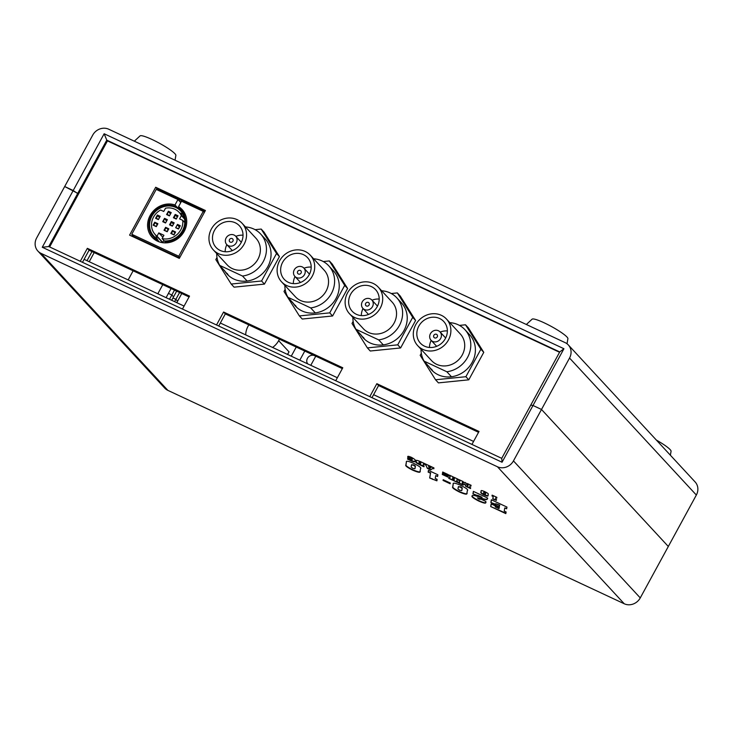 <?xml version="1.0" encoding="UTF-8"?>
<svg xmlns="http://www.w3.org/2000/svg" width="733" height="733" viewBox="0 0 733 733"><rect width="100%" height="100%" fill="white"/><g stroke="black" fill="none" stroke-linecap="round" stroke-linejoin="round"><path stroke-width="1.1" d="M176.8 302.665L177.597 301.208L175.865 299.339L172.942 297.974L175.865 299.339L177.597 301.208L181.775 293.539M171.687 300.273L173.556 296.847L171.834 294.978L168.425 293.383L171.834 294.978L173.556 296.847L176.671 291.148M696.35 495.041L668.313 546.479L541.504 409.472L668.313 546.479L640.266 597.908A12.25 11.142 137.2 0 1 624.25 603.772L497.441 466.765L41.066 253.371A12.25 11.142 -42.8 0 1 37.878 251.053A12.25 11.142 -42.8 0 1 36.65 237.959L64.687 186.521L73.208 190.507L78.458 194.089L107.467 140.883L106.771 140.14L77.762 193.347L64.687 186.521L92.734 135.092A12.25 11.142 -42.8 0 1 108.75 129.228L565.125 342.623A12.25 11.142 -42.8 0 1 568.313 344.941L695.122 481.947A12.25 11.142 137.2 0 1 696.35 495.041L569.541 358.043A12.25 11.142 -42.8 0 0 568.313 344.941M158.786 294.245L158.007 293.402L158.786 294.245M166.098 297.662L171.073 288.536M559.563 352.271L107.467 140.883M559.746 351.941L106.771 140.14L104.15 133.754L563.934 348.734L532.992 405.486L530.738 405.138L559.746 351.941L563.934 348.734M497.441 466.765A12.25 11.142 -42.8 0 0 513.457 460.901L541.504 409.472L532.992 405.486L541.504 409.472L569.541 358.043M49.633 246.957L78.458 194.089L77.762 193.347L48.754 246.545L501.729 458.345L530.738 405.138L532.992 405.486L502.05 462.239L42.267 247.259L104.15 133.754M169.497 299.256L174.481 290.121M174.61 301.639L179.585 292.513M205.414 210.499L155.689 187.254L129.585 235.137L179.31 258.382L205.414 210.499M182.462 309.06L189.526 296.105L87.355 248.331L80.282 261.287M335.723 380.729L342.787 367.764L223.583 312.029L216.519 324.985M471.951 444.427L479.015 431.462L376.844 383.689L369.78 396.654M189.068 296.947L89.078 250.191L82.472 262.313M478.557 432.305L378.576 385.558L371.97 397.671M342.329 368.607L225.315 313.898L218.709 326.011M204.956 211.342L157.421 189.123L157.064 189.783M132.426 234.972L131.775 236.163M378.576 385.558L376.844 383.689M157.421 189.123L155.689 187.254M225.315 313.898L223.583 312.029M89.078 250.191L87.355 248.331M296.233 347.057L291.258 356.183M232.911 241.157A2.043 1.86 -42.8 0 0 232.709 238.976A2.043 1.86 -42.8 0 0 229.502 239.572A2.043 1.86 -42.8 0 0 229.713 241.753A2.043 1.86 -42.8 0 0 232.911 241.157M226.103 237.978A6.121 5.571 -42.8 0 0 226.717 244.529A6.121 5.571 -42.8 0 0 236.319 242.751A6.121 5.571 -42.8 0 0 235.705 236.209A6.121 5.571 -42.8 0 0 226.103 237.978M241.029 242.843A15.924 14.486 -42.8 0 0 239.434 225.81A15.924 14.486 -42.8 0 0 214.467 230.419A15.924 14.486 -42.8 0 0 216.061 247.442A15.924 14.486 -42.8 0 0 241.029 242.843M243.026 235.211A15.924 14.486 -42.8 0 0 235.843 236.356M211.397 228.98A19.599 17.821 -42.8 0 0 213.367 249.944A19.599 17.821 -42.8 0 0 244.098 244.272A19.599 17.821 -42.8 0 0 242.128 223.318A19.599 17.821 -42.8 0 0 211.397 228.98M213.367 249.944L227.203 264.888A19.599 17.821 -42.8 0 0 257.934 259.216A19.599 17.821 -42.8 0 0 255.964 238.262L242.128 223.318M216.711 253.554A25.921 23.575 -42.8 0 0 219.763 265.41L228.22 275.012M219.763 265.41L242.522 276.048A25.921 23.575 -42.8 0 0 263.211 261.69A25.921 23.575 -42.8 0 0 260.609 233.964A25.921 23.575 -42.8 0 0 245.482 226.937M242.522 276.048L247.131 281.032M226.854 244.675A15.924 14.486 -42.8 0 0 225.159 251.749M301.08 273.033A2.043 1.86 -42.8 0 0 300.869 270.853A2.043 1.86 -42.8 0 0 297.671 271.439A2.043 1.86 -42.8 0 0 297.873 273.629A2.043 1.86 -42.8 0 0 301.08 273.033M294.263 269.845A6.121 5.571 -42.8 0 0 294.877 276.396A6.121 5.571 -42.8 0 0 304.488 274.628A6.121 5.571 -42.8 0 0 303.865 268.076A6.121 5.571 -42.8 0 0 294.263 269.845M309.198 274.71A15.924 14.486 -42.8 0 0 307.603 257.686A15.924 14.486 -42.8 0 0 282.636 262.295A15.924 14.486 -42.8 0 0 284.23 279.319A15.924 14.486 -42.8 0 0 309.198 274.71M311.195 267.087A15.924 14.486 -42.8 0 0 304.012 268.232M279.566 260.856A19.599 17.821 -42.8 0 0 281.536 281.811A19.599 17.821 -42.8 0 0 312.267 276.149A19.599 17.821 -42.8 0 0 310.297 255.194A19.599 17.821 -42.8 0 0 279.566 260.856M281.536 281.811L295.372 296.755A19.599 17.821 -42.8 0 0 326.103 291.093A19.599 17.821 -42.8 0 0 324.133 270.138L310.297 255.194M284.88 285.43A25.921 23.575 -42.8 0 0 287.932 297.277L296.389 306.889M287.932 297.277L310.682 307.924A25.921 23.575 -42.8 0 0 331.38 293.557A25.921 23.575 -42.8 0 0 328.778 265.841A25.921 23.575 -42.8 0 0 313.651 258.804M310.682 307.924L315.3 312.899M295.023 276.552A15.924 14.486 -42.8 0 0 293.319 283.625M369.084 305.01A2.043 1.86 -42.8 0 0 368.873 302.83A2.043 1.86 -42.8 0 0 365.675 303.416A2.043 1.86 -42.8 0 0 365.877 305.597A2.043 1.86 -42.8 0 0 369.084 305.01M362.267 301.822A6.121 5.571 -42.8 0 0 362.881 308.373A6.121 5.571 -42.8 0 0 372.492 306.605A6.121 5.571 -42.8 0 0 371.869 300.054A6.121 5.571 -42.8 0 0 362.267 301.822M377.202 306.687A15.924 14.486 -42.8 0 0 375.608 289.663A15.924 14.486 -42.8 0 0 350.64 294.263A15.924 14.486 -42.8 0 0 352.234 311.296A15.924 14.486 -42.8 0 0 377.202 306.687M379.199 299.055A15.924 14.486 -42.8 0 0 372.016 300.209M347.57 292.834A19.599 17.821 -42.8 0 0 349.54 313.788A19.599 17.821 -42.8 0 0 380.271 308.117A19.599 17.821 -42.8 0 0 378.301 287.162A19.599 17.821 -42.8 0 0 347.57 292.834M349.54 313.788L363.376 328.732A19.599 17.821 -42.8 0 0 394.097 323.07A19.599 17.821 -42.8 0 0 392.137 302.115L378.301 287.162M352.885 317.407A25.921 23.575 -42.8 0 0 355.936 329.254L364.393 338.866M355.936 329.254L378.686 339.892A25.921 23.575 -42.8 0 0 399.384 325.534A25.921 23.575 -42.8 0 0 396.782 297.809A25.921 23.575 -42.8 0 0 381.655 290.781M378.686 339.892L383.304 344.876M363.027 308.529A15.924 14.486 -42.8 0 0 361.323 315.593M437.253 336.887A2.043 1.86 -42.8 0 0 437.042 334.697A2.043 1.86 -42.8 0 0 433.844 335.293A2.043 1.86 -42.8 0 0 434.046 337.473A2.043 1.86 -42.8 0 0 437.253 336.887M430.436 333.698A6.121 5.571 -42.8 0 0 431.05 340.249A6.121 5.571 -42.8 0 0 440.652 338.472A6.121 5.571 -42.8 0 0 440.038 331.93A6.121 5.571 -42.8 0 0 430.436 333.698M445.371 338.564A15.924 14.486 -42.8 0 0 443.777 321.53A15.924 14.486 -42.8 0 0 418.809 326.139A15.924 14.486 -42.8 0 0 420.403 343.163A15.924 14.486 -42.8 0 0 445.371 338.564M447.359 330.931A15.924 14.486 -42.8 0 0 440.185 332.076M415.739 324.71A19.599 17.821 -42.8 0 0 417.709 345.664A19.599 17.821 -42.8 0 0 448.44 339.993A19.599 17.821 -42.8 0 0 446.47 319.038A19.599 17.821 -42.8 0 0 415.739 324.71M417.709 345.664L431.535 360.609A19.599 17.821 -42.8 0 0 462.266 354.937A19.599 17.821 -42.8 0 0 460.306 333.982L446.47 319.038M421.054 349.274A25.921 23.575 -42.8 0 0 424.095 361.131L432.562 370.733M424.095 361.131L446.855 371.768A25.921 23.575 -42.8 0 0 467.553 357.411A25.921 23.575 -42.8 0 0 464.951 329.685A25.921 23.575 -42.8 0 0 449.815 322.657M446.855 371.768L451.473 376.753M431.196 340.396A15.924 14.486 -42.8 0 0 429.492 347.469M260.609 233.964L265.218 238.949A25.921 23.575 137.2 0 1 267.82 266.665A25.921 23.575 137.2 0 1 227.166 274.169A25.921 23.575 137.2 0 1 224.371 270.385M228.687 275.654A25.921 23.575 137.2 0 1 227.257 273.501M255.102 229.676L261.177 229.062L264.063 232.178L279.429 256.614L264.439 284.102L234.084 287.162L231.207 284.047L215.841 259.61L216.986 257.512M261.177 229.062L276.543 253.499L261.562 280.986L231.207 284.047M279.429 256.614L276.543 253.499M264.439 284.102L261.562 280.986M328.778 265.841L333.387 270.816A25.921 23.575 137.2 0 1 335.989 298.542A25.921 23.575 137.2 0 1 295.335 306.037A25.921 23.575 137.2 0 1 292.54 302.262M296.856 307.521A25.921 23.575 137.2 0 1 295.417 305.377M323.271 261.553L329.346 260.939L332.232 264.054L347.598 288.49L332.608 315.978L302.253 319.029L299.376 315.923L284.01 291.487L285.155 289.388M329.346 260.939L344.712 285.375L329.722 312.863L299.376 315.923M347.598 288.49L344.712 285.375M332.608 315.978L329.722 312.863M396.782 297.809L401.391 302.793A25.921 23.575 137.2 0 1 403.993 330.519A25.921 23.575 137.2 0 1 363.339 338.014A25.921 23.575 137.2 0 1 360.544 334.239M364.86 339.498A25.921 23.575 137.2 0 1 363.421 337.354M391.275 293.53L397.35 292.916L400.236 296.031L415.602 320.458L400.612 347.946L370.257 351.006L367.38 347.891L352.014 323.464L353.159 321.356M397.35 292.916L412.716 317.343L397.726 344.84L367.38 347.891M415.602 320.458L412.716 317.343M400.612 347.946L397.726 344.84M464.951 329.685L469.56 334.669A25.921 23.575 137.2 0 1 472.162 362.386A25.921 23.575 137.2 0 1 431.508 369.89A25.921 23.575 137.2 0 1 428.713 366.115M433.029 371.374A25.921 23.575 137.2 0 1 431.59 369.221M459.444 325.397L465.519 324.792L468.405 327.898L483.771 352.335L468.781 379.822L438.426 382.883L435.549 379.767L420.183 355.331L421.328 353.233M465.519 324.792L480.885 349.22L465.895 376.707L435.549 379.767M483.771 352.335L480.885 349.22M468.781 379.822L465.895 376.707M245.711 334.889A18.371 16.712 -42.8 0 1 248.001 326.332L248.799 324.875M272.584 347.451A18.371 16.712 -42.8 0 0 278.659 340.662L279.447 339.205M287.4 354.378A18.371 16.712 -42.8 0 0 289.031 351.867L287.611 354.479M315.666 356.348A5.516 5.012 -42.8 0 0 314.64 355.688A5.516 5.012 -42.8 0 0 308.126 357.319A5.516 5.012 -42.8 0 0 307.695 363.87M315.758 356.183L310.783 365.309M299.797 360.178L304.781 351.052M177.01 207.146L174.995 204.965A20.414 18.563 -42.8 0 0 150.137 215.475A20.414 18.563 -42.8 0 0 152.18 237.309A20.414 18.563 -42.8 0 0 184.194 231.399A20.414 18.563 -42.8 0 0 182.141 209.574A20.414 18.563 -42.8 0 0 178.568 206.642L183.781 212.277L183.488 212.827M183.891 213.257L183.781 212.277M184.634 213.056A20.414 18.563 -42.8 0 0 184.157 212.762M157.421 241.139L152.638 235.98A19.186 17.455 137.2 0 1 151.154 215.951A19.186 17.455 137.2 0 1 181.243 210.408A19.186 17.455 137.2 0 1 183.168 230.922A19.186 17.455 137.2 0 1 164.888 241.707L165.97 242.87M155.744 235.137A18.371 16.712 137.2 0 0 159.024 241.67L153.261 235.44A18.371 16.712 137.2 0 1 151.841 216.272A18.371 16.712 137.2 0 1 180.648 210.957A18.371 16.712 137.2 0 1 182.49 230.602A18.371 16.712 137.2 0 1 164.989 240.928L164.888 241.707M179.713 212.955A18.371 16.712 137.2 0 1 183.085 214.485M184.771 222.548L182.746 220.358A16.328 14.852 137.2 0 1 180.785 229.805A16.328 14.852 137.2 0 1 162.121 238.573L164.907 241.578M178.568 206.642L181.518 201.218L203.233 211.37L204.305 212.533M203.233 211.37L178.77 256.238L131.766 234.267L156.23 189.398L177.945 199.55L180.767 202.601M132.022 236.273L132.618 235.183M161.031 191.634L161.388 190.974M131.766 234.267L133.965 236.631L179.548 257.952M190.085 205.222L190.452 204.562M203.609 211.782L204.067 210.93M179.273 200.979L179.988 199.669M195.629 207.815L195.995 207.155M188.821 204.635L189.178 203.966M196.902 208.41L197.259 207.751M183.277 202.042L183.635 201.373M177.945 199.55L174.995 204.965M188.903 203.838L188.638 204.544M188.491 203.646L188.124 204.305M184.551 202.638L184.908 201.969M180.959 209.226L180.648 209.794M163.093 191.771L162.726 192.431M165.795 193.869L166.153 193.2M179.842 257.402L178.77 256.238M161.324 190.947L160.958 191.606M189.068 204.745L189.426 204.086M201.859 209.895L201.493 210.563M202.684 211.113L203.05 210.453M177.771 198.634L177.413 199.303M178.467 200.109L178.962 199.193M193.778 206.12L193.42 206.779M194.612 207.338L194.969 206.679M186.97 202.931L186.603 203.6M195.876 207.934L196.233 207.265M181.417 200.338L180.41 202.207M182.251 201.566L182.618 200.897M154.526 238.014A20.414 18.563 -42.8 0 0 155.46 240.048M186.768 203.673L187.126 203.004M186.274 202.61L185.916 203.27M163.853 240.442L162.772 242.412L157.009 236.182A16.328 14.852 137.2 0 1 155.176 234.533A16.328 14.852 137.2 0 1 160.591 210.004L163.734 211.471L165.521 208.199A16.328 14.852 137.2 0 1 179.145 212.35A16.328 14.852 137.2 0 1 181.381 215.612L184.569 219.048M155.176 234.533L160.939 240.763A16.328 14.852 -42.8 0 0 162.772 242.412M186.787 202.849L186.42 203.508M153.261 235.44L152.638 235.98M157.009 236.182L158.804 232.883L163.917 235.275L162.121 238.573M175.599 231.994L172.429 230.51L170.826 233.451L173.996 234.936L175.599 231.994L173.968 234.551L170.826 233.451M157.897 223.702L154.727 222.218L153.124 225.159L156.294 226.644L157.897 223.702L156.257 226.259L153.124 225.159M158.401 219.634L160.206 216.336L157.375 215.007L155.579 218.315L158.401 219.634M172.365 226.167L174.17 222.859L171.339 221.54L169.543 224.839L172.365 226.167M180.3 225.727L177.468 224.408L175.673 227.706L178.495 229.035L180.3 225.727L177.395 224.884L179.356 227.01M165.557 222.979L167.353 219.68L164.531 218.352L162.726 221.659L165.557 222.979M176.241 219.066L178.037 215.768L175.205 214.448L173.409 217.747L176.241 219.066M168.792 228.797L165.621 227.322L164.018 230.263L167.188 231.747L168.792 228.797L167.151 231.362L164.018 230.263M169.424 215.887L171.229 212.579L168.398 211.26L166.593 214.558L169.424 215.887M181.381 215.612L179.594 218.892L182.746 220.358M158.804 232.883L162.845 237.245M171.476 233.387L172.887 230.794L172.429 230.51M174.857 232.92L172.887 230.794M153.774 225.095L155.185 222.502L154.727 222.218M157.146 224.628L155.185 222.502M155.579 218.315L156.221 218.242L157.641 215.649L157.375 215.007M159.492 217.646L157.641 215.649L159.977 216.748M156.221 218.242L158.566 219.341M169.543 224.839L170.184 224.774L171.604 222.181L171.339 221.54M173.455 224.179L171.604 222.181L173.941 223.272M170.184 224.774L172.53 225.865M179.878 226.048L178.467 228.641L175.673 227.706M177.468 224.408L177.395 224.884M162.726 221.659L163.377 221.586L164.531 218.352M166.638 220.99L164.788 218.993L167.133 220.092M163.377 221.586L165.722 222.685M173.409 217.747L174.06 217.674L175.471 215.081L175.205 214.448M177.322 217.087L175.471 215.081L177.817 216.18M174.06 217.674L176.396 218.773M164.668 230.199L166.079 227.606L165.621 227.322M168.049 229.722L166.079 227.606M166.593 214.558L167.243 214.494L168.398 211.26M170.505 213.899L168.654 211.901L171 212.991M167.243 214.494L169.589 215.584M496.351 500.364L492.759 498.953L493.172 496.543L491.99 495.994L492.136 495.132L496.864 497.34L496.717 498.202L495.774 497.762L495.526 499.164L496.479 499.613L496.351 500.364M487.958 495.682C488.132 496.378 486.859 496.14 484.137 494.967C481.59 493.666 480.491 492.833 480.839 492.484L481.105 490.954C480.921 490.276 482.122 490.496 484.705 491.605C487.619 493.052 488.783 493.941 488.196 494.271L487.903 495.829M487.445 498.733C487.363 499.869 485.356 499.86 481.434 498.697L477.357 497.909L479.098 499.255L481.123 499.219L485.796 501.409L485.768 502.499C485.997 503.699 483.606 503.195 478.612 500.996C473.481 498.339 471.301 496.662 472.07 495.966C472.162 495.105 473.857 495.224 477.165 496.314L482.094 497.322L472.95 493.831L473.371 491.376L487.564 498.009L487.326 499.036M436.859 480.839L429.675 478.008L430.5 473.197L428.136 472.089L428.439 470.366L437.894 474.792L437.592 476.514L435.704 475.625L435.219 478.447L437.115 479.327L436.859 480.839M450.282 483.029L450.144 483.753L443.053 480.436L443.181 479.712L450.282 483.029M414.997 460.791C415.611 461.946 414.557 462.074 411.845 461.167L407.612 459.142L407.841 457.823L411.076 459.829L412.175 459.389L411.305 458.262L410.352 458.501L407.75 457.291L407.768 456.732C407.566 456.018 408.812 456.228 411.515 457.383C414.988 459.353 416.152 460.489 414.997 460.791L414.796 461.433M412.367 459.041L412.01 459.939L412.367 459.041L411.305 458.262M411.497 457.905L410.324 458.217M427.339 468.369L425.855 465.07L425.058 464.695L425.204 463.833L429.694 465.931L429.547 466.793L428.585 466.344L428.787 466.93L430.692 467.819L431.077 467.507L430.024 467.013L430.17 466.151L433.954 467.92L433.808 468.79L432.937 468.378L430.665 469.917L427.339 468.369L425.855 465.07M452.93 479.446L452.783 480.262L448.77 478.383L448.908 477.568L449.851 478.008L450.126 476.413L449.182 475.974L449.329 475.112L453.351 476.991L452.609 478.319L454.268 479.089L454.057 477.32L458.079 479.208L457.933 480.069L456.989 479.62L456.714 481.215L457.658 481.654L457.52 482.47L453.498 480.591L454.213 479.409L452.554 478.631L452.93 479.446M448.12 476.166L447.964 477.119L442.283 474.471L442.393 473.83L446.296 474.434L442.53 473.014L442.705 472.015L448.385 474.672L448.257 475.387L444.427 474.782L448.12 476.166M506.109 511.982L505.834 513.622L490.698 506.54L491.147 503.91L495.407 505.898L495.233 506.897L499.017 508.665L499.219 507.483L494.491 505.275L494.601 504.643L499.329 506.851L499.567 505.486L495.783 503.718L495.609 504.716L490.881 502.508L491.348 499.778L506.961 507.08L506.659 508.803L504.762 507.923L504.222 511.103L506.109 511.982M624.25 603.772L167.875 390.377A12.25 11.142 137.2 0 1 164.687 388.059L37.878 251.053M424.004 466.362L420.577 464.759C416.958 462.981 415.529 461.891 416.289 461.497L416.225 461.084C415.574 459.893 417.15 460.15 420.944 461.845L424.499 463.503L424.343 464.365L423.399 463.925L423.124 465.51L424.077 465.95L423.931 466.774L420.385 465.107C416.765 463.329 415.327 462.248 416.087 461.854L416.353 460.691M466.894 493.364C467.251 494.766 464.713 494.299 459.261 491.944C454.167 489.332 451.968 487.674 452.673 486.969L453.186 483.908C452.82 482.561 455.23 482.992 460.397 485.209C466.234 488.114 468.561 489.891 467.379 490.551L466.793 493.657M467.086 493.016C467.452 494.418 464.905 493.941 459.463 491.586C454.359 488.984 452.16 487.326 452.866 486.611L453.278 483.652M464.649 484.192L463.082 485.072L458.464 482.919L458.601 482.094L459.545 482.543L459.82 480.949L458.876 480.509L459.023 479.648L463.283 481.636L463.137 482.497L462.422 482.167L462.111 483.982L464.695 482.296L465.831 482.827L467.791 486.611L468.103 484.825L467.15 484.376L467.306 483.514L471.09 485.283L470.934 486.153L469.99 485.704L469.716 487.298L470.668 487.738L470.522 488.554L465.684 486.291L464.841 483.844L463.082 485.072M420.064 471.475C420.421 472.877 417.883 472.4 412.432 470.045C407.337 467.443 405.138 465.785 405.844 465.07L406.357 462.019C405.99 460.663 408.4 461.094 413.568 463.32C419.404 466.215 421.732 468.002 420.55 468.653L419.963 471.759M420.256 471.117C420.623 472.519 418.076 472.043 412.633 469.697C407.53 467.086 405.331 465.428 406.036 464.713L406.449 461.753M89.087 250.2L84.103 259.326L184.084 306.073M220.34 323.024L337.345 377.733M373.601 394.684L473.582 441.431M48.754 246.545L42.267 247.259M501.729 458.345L502.05 462.239M94.191 252.583L89.215 261.718M92.001 251.566L87.025 260.691M505.898 513.21L490.698 506.54M490.89 506.191L491.275 503.965M499.219 507.483L499.017 508.665M499.411 507.135L494.491 505.275M499.567 505.486L499.329 506.851M499.759 505.138L495.783 503.718M495.682 504.304L490.881 502.508M491.073 502.151L491.467 499.842M506.732 508.39L504.762 507.923M448.028 476.707L442.283 474.471M444.244 473.472L446.296 474.434M444.29 473.39L442.53 473.014M442.732 472.657L442.833 472.07M448.321 475.011L444.427 474.782M452.857 479.849L448.77 478.383M450.126 476.413L449.851 478.008M450.319 476.065L449.182 475.974M453.269 477.44L452.728 477.632M454.387 478.411L454.268 479.089M454.579 478.053L453.91 478.191M458.006 479.657L456.989 479.62M457.584 482.057L453.498 480.591M454.213 479.409L454.112 479.996M424.416 463.952L423.399 463.925M420.989 462.349L419.074 462.349L418.955 463.018L420.522 464.291L420.989 462.349L419.267 461.992M419.313 461.845L419.074 462.349M420.522 464.291L420.797 462.706M426.047 464.713L425.058 464.695M429.62 466.38L428.585 466.344M430.024 467.013L431.077 467.507M433.881 468.378L432.937 468.378M433.139 468.03L430.665 469.917M430.857 469.56L427.541 468.011M430.408 468.03L428.997 467.37L429.501 468.726L430.564 467.755M415.19 460.434C415.803 461.588 414.75 461.717 412.038 460.81L411.845 461.167M412.038 460.81L410.013 460.067M410.123 459.866L407.612 459.142M407.805 458.785L407.96 457.878M410.388 458.079L407.75 457.291M407.951 456.934L407.969 456.384M450.227 483.349L443.053 480.436M437.051 480.481L432.323 479.245M432.516 478.896L429.675 478.008M429.868 477.659L430.5 473.197M430.692 472.84L428.136 472.089M428.329 471.74L428.558 470.421M437.665 476.102L435.704 475.625M477.751 495.627L472.95 493.831M473.142 493.474L473.491 491.431M487.637 498.376C487.555 499.512 485.548 499.503 481.627 498.348L481.434 498.697M481.627 498.348L477.357 497.909M485.961 502.142C486.19 503.342 483.807 502.838 478.805 500.639L478.612 500.996M478.805 500.639C473.674 497.982 471.493 496.305 472.272 495.618M477.806 495.316L482.094 497.322M460.544 486.804L458.262 487.079L457.978 488.948L459.728 490.295L461.726 490.597L462.257 487.958L460.544 486.804L458.464 486.721M461.973 490.093L462.056 488.315L460.351 487.152M458.519 486.547L458.262 487.079M463.274 484.715L458.464 482.919M459.82 480.949L459.545 482.543M460.012 480.601L458.876 480.509M463.201 482.085L462.422 482.167M468.103 484.825L467.791 486.611M468.295 484.467L467.15 484.376M471.007 485.741L469.99 485.704M470.595 488.141L465.684 486.291M465.886 485.942L464.841 483.844M488.151 495.325C488.325 496.03 487.051 495.792 484.33 494.619L484.137 494.967M484.33 494.619C481.783 493.309 480.683 492.484 481.031 492.127L480.839 492.484M481.031 492.127L481.279 490.679M485.521 493.987L485.732 492.796L483.862 492.09L483.496 493.474L484.366 494.143L485.393 494.225L485.539 493.153L483.643 492.539M496.543 500.007L494.079 499.567M494.271 499.219L492.759 498.953M492.952 498.596L493.172 496.543M493.364 496.186L491.99 495.994M496.791 497.789L495.774 497.762M413.714 464.905L411.433 465.18L411.149 467.049L412.899 468.396L414.896 468.699L415.428 466.06L413.714 464.905L411.634 464.832M415.144 468.195L415.226 466.417L413.522 465.263M411.689 464.649L411.433 465.18M175.031 160.225L175.874 155.396A20.414 2.95 -151.4 0 0 152.143 139.536A20.414 2.95 -151.4 0 0 140.076 135.871L134.331 141.194M670.374 455.211L671.071 451.262A20.414 2.95 -151.4 0 0 656.356 440.066M567.021 343.768L567.91 338.683A20.414 2.95 -151.4 0 0 544.179 322.822A20.414 2.95 -151.4 0 0 532.112 319.167L526.349 324.49M278.659 340.662L289.031 351.867M41.066 253.371L167.875 390.377M513.457 460.901L640.266 597.908M232.334 250.594L226.717 244.529M241.322 242.275L235.705 236.209M300.503 282.471L294.877 276.396M309.491 274.151L303.865 268.076M368.507 314.448L362.881 308.373M377.495 306.128L371.869 300.054M436.676 346.324L431.05 340.249M445.664 338.005L440.038 331.93M185.55 215.053L181.243 210.408M179.145 212.35L184.349 217.967M162.781 284.651L157.806 293.786M133.14 270.798L128.156 279.924"/></g></svg>
